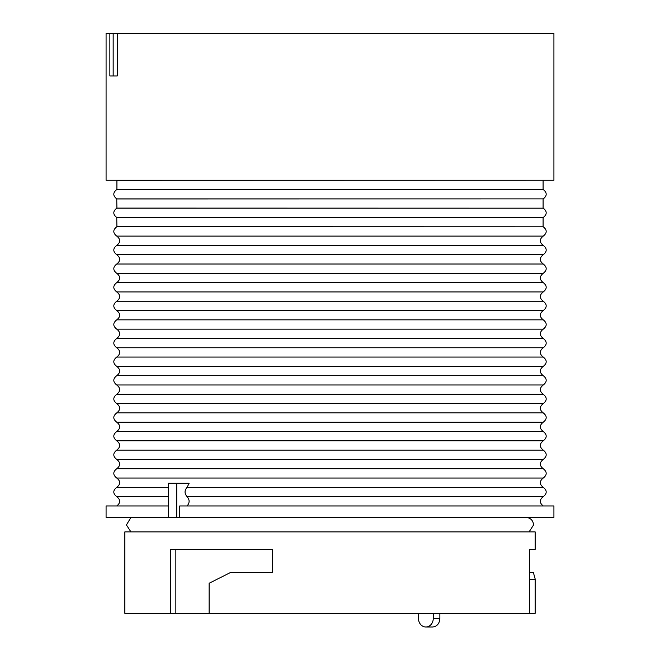 <?xml version="1.0" encoding="UTF-8"?>
<svg xmlns="http://www.w3.org/2000/svg" width="660" height="660" viewBox="0 0 660 660"><rect width="100%" height="100%" fill="white"/><g stroke="black" fill="none" stroke-linecap="round" stroke-linejoin="round"><path stroke-width="0.99" d="M170.239 33.289L160 33.289M209.839 33.289L199.6 33.289M374.723 33.289L364.485 33.289M499.999 33.289L489.761 33.289M295.515 33.289L285.277 33.289M460.399 33.289L450.161 33.289M168.391 505.956L106.079 505.956L106.079 517.382L168.391 517.382L168.391 483.26L189.123 483.26L187.077 487.344L543.254 487.344C539.344 484.242 539.344 481.14 543.254 478.038L116.746 478.038C112.827 474.936 112.827 471.834 116.746 468.732C120.656 465.63 120.656 462.528 116.746 459.426C112.827 456.324 112.827 453.222 116.746 450.12C120.656 447.018 120.656 443.916 116.746 440.814C112.827 437.712 112.827 434.61 116.746 431.508C120.656 428.406 120.656 425.304 116.746 422.202C112.827 419.1 112.827 415.998 116.746 412.896C120.656 409.802 120.656 406.7 116.746 403.598C112.827 400.496 112.827 397.394 116.746 394.292C120.656 391.19 120.656 388.088 116.746 384.986C112.827 381.884 112.827 378.782 116.746 375.68C120.656 372.578 120.656 369.476 116.746 366.374C112.827 363.272 112.827 360.17 116.746 357.068C120.656 353.966 120.656 350.864 116.746 347.762C112.827 344.66 112.827 341.558 116.746 338.456C120.656 335.354 120.656 332.252 116.746 329.15C112.827 326.048 112.827 322.946 116.746 319.844C120.656 316.742 120.656 313.64 116.746 310.538C112.827 307.436 112.827 304.334 116.746 301.232C120.656 298.13 120.656 295.028 116.746 291.926C112.827 288.824 112.827 285.722 116.746 282.62C120.656 279.518 120.656 276.416 116.746 273.314C112.827 270.212 112.827 267.11 116.746 264.016C120.656 260.914 120.656 257.812 116.746 254.71C112.827 251.608 112.827 248.507 116.746 245.404C120.656 242.302 120.656 239.2 116.746 236.099C112.827 232.996 112.827 229.895 116.746 226.792L543.254 226.792L116.911 226.71L116.746 217.486C112.827 214.385 112.827 211.282 116.746 208.18L543.254 208.18L116.911 208.098L116.746 198.874C112.827 195.773 112.827 192.67 116.746 189.569L543.254 189.569L116.911 189.486L116.911 180.345L543.254 180.262M116.911 217.569L543.254 217.486L116.746 217.486M116.911 198.957L543.254 198.874L116.746 198.874M529.378 613.355L529.378 549.376L535.153 549.376L535.153 531.886L124.847 531.886L124.847 613.355L535.153 613.355L535.153 578.927L533.354 572.41L529.378 572.41M170.544 613.355L170.544 549.376L272.349 549.376L272.349 572.41L230.695 572.41L209.113 583.267L209.113 613.355M439.873 613.355L439.873 618.469L433.257 618.469A8.53 7.384 90 0 1 425.873 627A8.53 7.384 90 0 1 418.481 618.469L418.481 613.355M425.873 627L432.572 627C437.035 626.488 439.469 623.65 439.873 618.469M529.378 579.298L535.144 579.298M175.849 613.355L175.849 549.376M179.718 517.382L553.921 517.382L553.921 505.956L179.718 505.956L179.718 517.382L168.391 517.382M176.723 483.26L176.723 517.382M187.077 487.344C184.379 490.446 184.379 493.548 187.077 496.65C189.783 499.752 189.783 502.854 187.077 505.956M109.857 33.289L109.857 75.941L113.165 75.941L113.165 33.289L553.921 33.289L553.921 180.262L106.079 180.262L106.079 33.289L113.165 33.289M117.249 33.289L117.249 75.941L113.165 75.941M433.257 613.355L433.257 618.469M116.746 478.038C120.656 481.14 120.656 484.242 116.746 487.344L168.391 487.344M187.077 496.65L543.254 496.65C539.344 499.752 539.344 502.854 543.254 505.956M116.746 505.956C120.656 502.854 120.656 499.752 116.746 496.65L168.391 496.65M116.746 459.426L543.254 459.426C539.344 462.528 539.344 465.63 543.254 468.732L116.746 468.732M116.746 440.814L543.254 440.814C539.344 443.916 539.344 447.018 543.254 450.12L116.746 450.12M116.746 422.202L543.254 422.202C539.344 425.304 539.344 428.406 543.254 431.508L116.746 431.508M116.746 403.598L543.254 403.598C539.344 406.7 539.344 409.802 543.254 412.896L116.746 412.896M116.746 384.986L543.254 384.986C539.344 388.088 539.344 391.19 543.254 394.292L116.746 394.292M116.746 366.374L543.254 366.374C539.344 369.476 539.344 372.578 543.254 375.68L116.746 375.68M116.746 347.762L543.254 347.762C539.344 350.864 539.344 353.966 543.254 357.068L116.746 357.068M116.746 329.15L543.254 329.15C539.344 332.252 539.344 335.354 543.254 338.456L116.746 338.456M116.746 310.538L543.254 310.538C539.344 313.64 539.344 316.742 543.254 319.844L116.746 319.844M116.746 291.926L543.254 291.926C539.344 295.028 539.344 298.13 543.254 301.232L116.746 301.232M116.746 273.314L543.254 273.314C539.344 276.416 539.344 279.518 543.254 282.62L116.746 282.62M116.746 254.71L543.254 254.71C539.344 257.812 539.344 260.914 543.254 264.016L116.746 264.016M116.746 236.099L543.254 236.099C539.344 239.2 539.344 242.302 543.254 245.404L116.746 245.404M543.089 189.486L543.089 180.345M543.089 226.71L543.089 217.569M543.089 208.098L543.089 198.957M535.153 578.927L535.153 613.355M130.391 517.382L130.391 518.314L126.439 524.972L130.919 531.886M543.254 487.344C547.173 490.446 547.173 493.548 543.254 496.65M116.746 487.344C112.827 490.446 112.827 493.548 116.746 496.65M543.254 468.732C547.173 471.834 547.173 474.936 543.254 478.038M543.254 450.12C547.173 453.222 547.173 456.324 543.254 459.426M543.254 431.508C547.173 434.61 547.173 437.712 543.254 440.814M543.254 412.896C547.173 415.998 547.173 419.1 543.254 422.202M543.254 394.292C547.173 397.394 547.173 400.496 543.254 403.598M543.254 375.68C547.173 378.782 547.173 381.884 543.254 384.986M543.254 357.068C547.173 360.17 547.173 363.272 543.254 366.374M543.254 338.456C547.173 341.558 547.173 344.66 543.254 347.762M543.254 319.844C547.173 322.946 547.173 326.048 543.254 329.15M543.254 301.232C547.173 304.334 547.173 307.436 543.254 310.538M543.254 282.62C547.173 285.722 547.173 288.824 543.254 291.926M543.254 264.016C547.173 267.11 547.173 270.212 543.254 273.314M543.254 245.404C547.173 248.507 547.173 251.608 543.254 254.71M543.254 226.792C547.173 229.895 547.173 232.996 543.254 236.099M543.254 208.18C547.173 211.282 547.173 214.385 543.254 217.486M543.254 189.569C547.173 192.67 547.173 195.773 543.254 198.874M525.979 517.382C530.582 517.836 533.115 520.361 533.56 524.972L529.081 531.886"/></g></svg>
